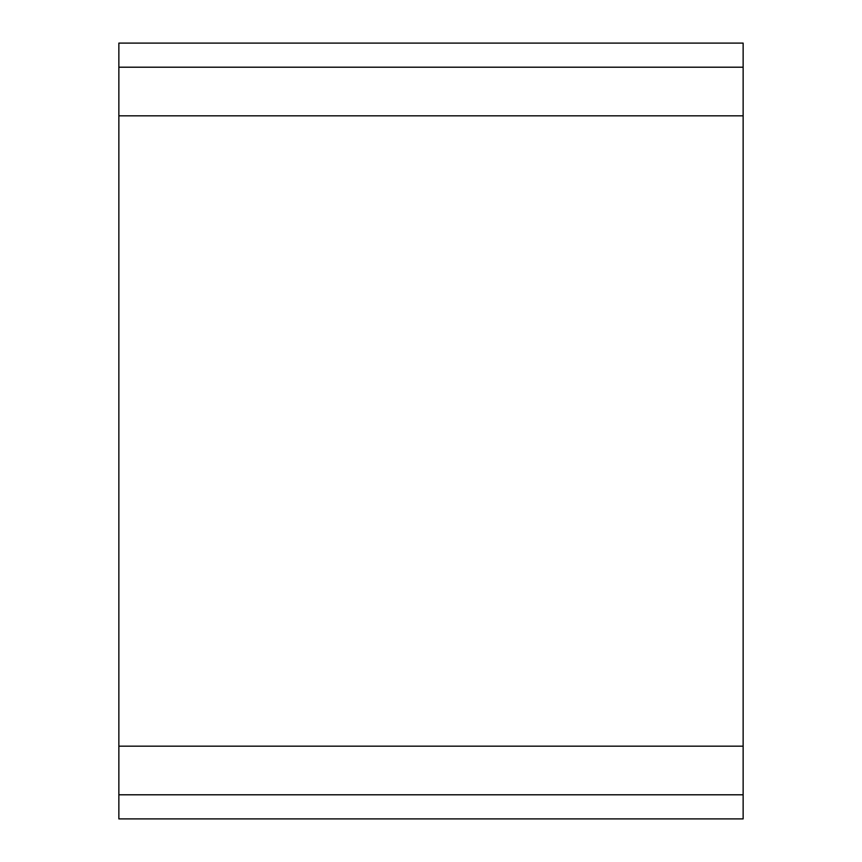 <?xml version="1.0" encoding="UTF-8"?>
<svg xmlns="http://www.w3.org/2000/svg" width="862" height="862" viewBox="0 0 862 862"><rect width="100%" height="100%" fill="white"/><g stroke="black" fill="none" stroke-linecap="round" stroke-linejoin="round"><path stroke-width="1.29" d="M743.141 746.169L118.859 746.169L118.859 115.831L743.141 115.831L743.141 818.9L118.859 818.9L118.859 746.169M118.859 115.831L118.859 67.204L743.141 67.204L743.141 115.831M118.859 67.204L118.859 43.1L743.141 43.1L743.141 67.204M118.859 794.796L743.141 794.796"/></g></svg>
